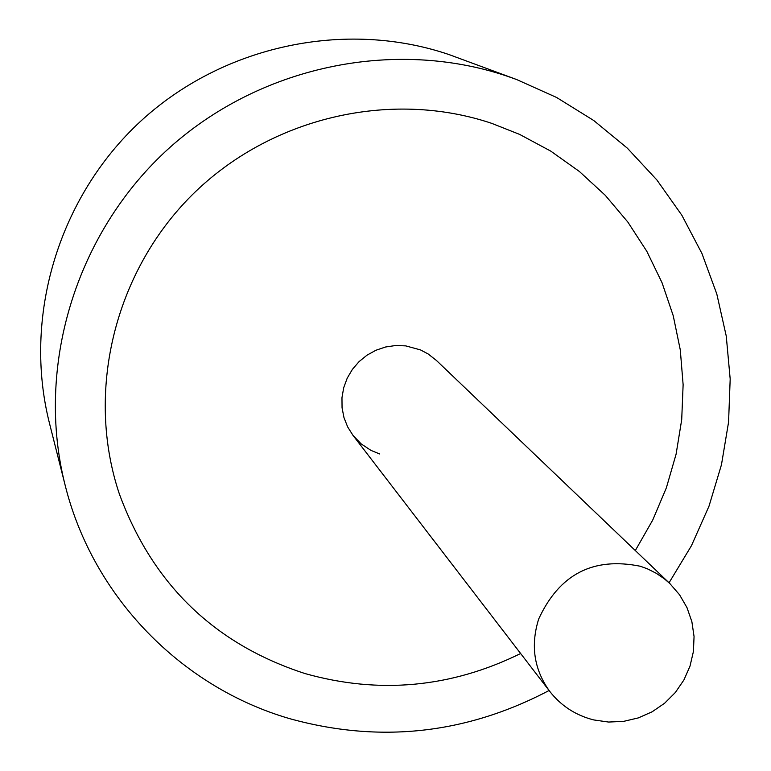 <?xml version="1.0" encoding="UTF-8"?>
<svg xmlns="http://www.w3.org/2000/svg" width="771" height="771" viewBox="0 0 771 771"><rect width="100%" height="100%" fill="white"/><g stroke="black" fill="none" stroke-linecap="round" stroke-linejoin="round"><path stroke-width="1.16" d="M491.821 123.389L519.615 134.395L550.735 151.106L579.416 171.509L605.225 195.275L627.806 222.019L646.821 251.317L662.038 282.726L673.237 315.753L680.292 349.918L683.125 384.71L681.709 419.617L676.1 454.148L666.375 487.792L652.719 520.078L635.314 550.552L652.719 520.078L666.375 487.792L676.1 454.148L681.709 419.617L683.125 384.71L680.292 349.918L673.237 315.753L662.038 282.726L646.821 251.317L627.806 222.019L605.225 195.275L579.416 171.509L550.735 151.106L519.615 134.395L491.821 123.389C390.348 89.234 270.014 117.462 191.95 195.111C113.944 272.838 85.456 392.661 119.303 493.816C85.456 392.661 113.944 272.838 191.95 195.111C270.014 117.462 390.348 89.234 491.821 123.389M520.637 653.509C451.074 687.732 379.226 694.42 305.094 673.584C214.502 644.199 152.571 584.283 119.303 493.816C152.571 584.283 214.502 644.199 305.094 673.584C379.226 694.42 451.074 687.732 520.637 653.509M549.077 690.508C466.079 734.127 379.65 743.514 289.79 718.688C181.532 687.356 92.761 596.812 65.063 484.901C35.466 367.931 74.912 235.194 166.285 150.711C257.803 66.373 393.393 37.567 507.771 76.387L516.57 79.509L556.623 97.483L593.747 120.517L627.353 148.177L656.873 179.951L681.863 215.263L701.938 253.495L716.799 293.982L726.253 336.06L730.185 379.004L728.566 422.132L721.463 464.74L709.012 506.152L691.442 545.714L669.045 582.799M65.063 484.901L49.469 423.26C22.667 317.295 58.191 197.482 140.553 121.326C223.031 45.316 345.389 19.4 448.992 54.558L516.57 79.509M379.64 453.955L370.909 450.36L361.117 443.845L352.983 435.364L347.663 426.932L343.982 417.631L342.054 407.772L341.967 397.691L343.702 387.707L347.22 378.166L352.395 369.367L359.064 361.618L367.006 355.171L375.959 350.236L385.606 346.989L395.658 345.514L405.748 345.88L420.494 349.909L428.204 354.005L436.415 360.452L669.883 583.599L664.313 578.78L656.188 573.248L647.361 568.815L640.373 566.261C593.236 556.681 559.341 574.241 538.707 618.959C530.352 645.51 534.043 669.671 549.781 691.433C561.124 705.889 575.783 715.382 593.747 719.931L608.579 722.051L623.594 721.377L638.292 717.917L652.131 711.797L664.631 703.219L675.348 692.493L683.896 679.993L689.997 666.163L693.418 651.495L694.054 636.509L691.886 621.725L687 607.654L679.579 594.807L669.883 583.599M549.781 691.433L352.983 435.364"/></g></svg>
